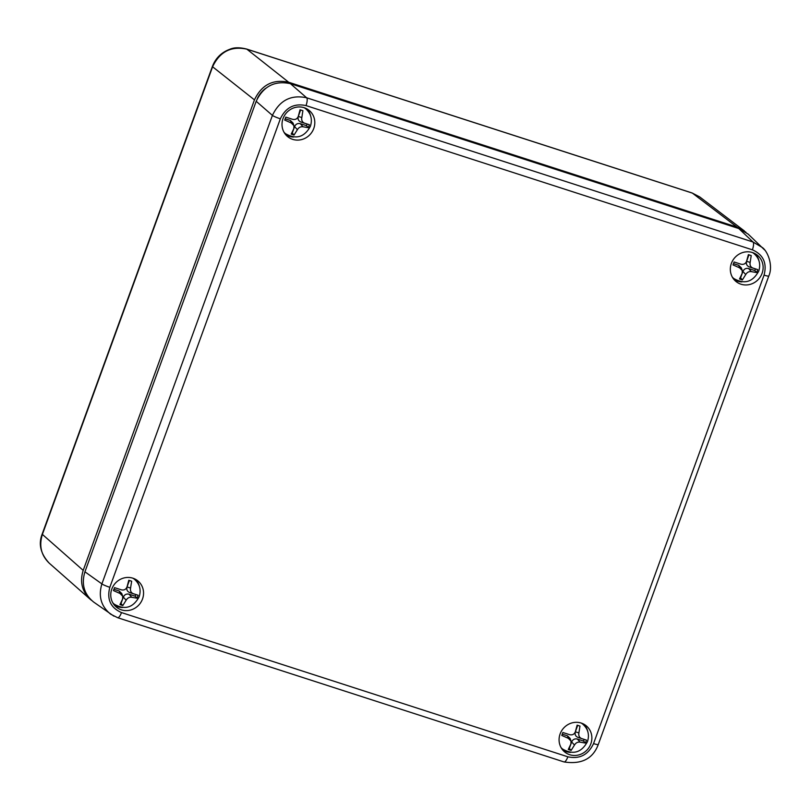 <?xml version="1.0" encoding="UTF-8"?>
<svg xmlns="http://www.w3.org/2000/svg" width="811" height="811" viewBox="0 0 811 811"><rect width="100%" height="100%" fill="white"/><g stroke="black" fill="none" stroke-linecap="round" stroke-linejoin="round"><path stroke-width="1.22" d="M114.25 604.976A16.707 15.804 129.3 0 0 122.319 607.54M139.441 586.627A16.707 15.804 129.3 0 0 135.346 579.226M111.796 589.07A16.95 16.027 -50.7 0 1 137.252 580.412A16.95 16.027 -50.7 0 1 139.553 604.185A16.95 16.027 -50.7 0 1 115.801 606.608A16.95 16.027 -50.7 0 1 111.796 589.07M587.772 731.481A16.707 15.804 129.3 0 0 583.667 724.081M562.581 749.83A16.707 15.804 129.3 0 0 570.65 752.395M590.834 743.849A16.95 16.027 -50.7 0 1 564.121 751.473A16.95 16.027 -50.7 0 1 563.077 728.734A16.95 16.027 -50.7 0 1 585.572 725.277A16.95 16.027 -50.7 0 1 590.834 743.849M285.502 134.464A16.707 15.804 129.3 0 0 293.572 137.029M310.694 116.115A16.707 15.804 129.3 0 0 306.599 108.715M283.049 118.558A16.95 16.027 -50.7 0 1 308.504 109.911A16.95 16.027 -50.7 0 1 310.806 133.673A16.95 16.027 -50.7 0 1 287.053 136.106A16.95 16.027 -50.7 0 1 283.049 118.558M759.025 260.97A16.707 15.804 129.3 0 0 754.919 253.569M733.833 279.319A16.707 15.804 129.3 0 0 741.893 281.883M762.087 273.337A16.95 16.027 -50.7 0 1 735.374 280.961A16.95 16.027 -50.7 0 1 734.33 258.222A16.95 16.027 -50.7 0 1 756.825 254.766A16.95 16.027 -50.7 0 1 762.087 273.337M764.651 249.981L748.137 234.085L738.76 228.53L290.429 83.675C274.767 80.35 263.352 86.219 256.185 101.284L84.932 571.806C81.191 584.214 84.121 594.321 93.721 602.107L113.895 616.147M762.421 247.568L753.024 242.013L306.649 97.786C291.007 94.471 279.592 100.351 272.415 115.405A6.873 0.781 20 0 0 280.342 118.801C285.715 107.508 294.271 103.098 306.021 105.592L752.395 249.818A6.873 2.098 -72.1 0 0 753.024 242.013L738.76 228.53M256.185 101.284L272.415 115.405L101.892 583.9C98.172 596.318 101.101 606.425 110.691 614.211M212.421 66.401A6.873 0.781 20 0 0 212.381 66.441A6.873 0.781 20 0 0 212.594 66.776C219.761 51.691 231.176 45.822 246.838 49.157L692.381 193.109L699.761 196.961L692.178 193.008A6.873 2.098 -72.1 0 0 692.168 192.998A6.873 2.098 -72.1 0 0 691.935 192.967M91.562 600.373L90.011 599.116C81.941 591.239 79.671 581.669 83.198 570.386L42.395 534.408A6.873 0.781 20 0 1 42.172 534.084C38.249 544.14 40.601 553.832 49.228 563.158L49.197 563.138C41.128 555.261 38.857 545.681 42.395 534.408L212.594 66.776L254.451 99.875C261.618 84.8 273.033 78.931 288.696 82.256L246.838 49.157A6.873 2.098 107.9 0 0 246.645 49.045A6.873 2.098 107.9 0 1 246.645 49.045L692.168 192.998A6.873 2.098 -72.1 0 1 692.381 193.109L737.027 227.11L745.938 232.23M737.027 227.11L288.696 82.256M83.198 570.386L254.451 99.875M257.381 98.476A25.202 23.823 -50.7 0 1 265.704 88.287M308.879 126.242A17.295 7.228 -73 0 0 309.396 124.752L304.399 123.13C302.229 122.147 301.368 120.292 301.824 117.554L302.909 110.712L300.05 109.789L298.276 116.409C297.201 118.943 295.316 119.916 292.609 119.318L285.786 117.129L284.712 120.069L291.281 122.978L293.947 125.675L293.856 128.554L291.2 134.109L294.048 135.031L297.404 129.699C298.783 127.418 300.668 126.445 303.061 126.78L308.322 127.692A17.295 7.228 -73 0 0 308.879 126.242M300.05 109.799L300.628 109.992L298.286 116.439C297.586 119.095 298.448 120.951 300.861 122.015L307.116 124.032L306.517 125.685L308.322 127.692M306.517 125.685L300.252 123.667C297.657 123.11 295.772 124.083 294.586 126.577L292.244 133.024L294.048 135.031M307.116 124.032L309.396 124.752M300.628 109.992L302.909 110.712M285.188 118.801L290.409 120.484L293.035 123.049L293.947 125.675M285.776 117.139L291.017 118.832M137.627 596.754A17.295 7.228 -73 0 0 138.144 595.264L133.146 593.642C130.976 592.659 130.115 590.803 130.571 588.066L131.656 581.213L128.797 580.291L127.023 586.921C125.948 589.455 124.063 590.428 121.356 589.83L114.533 587.64L113.459 590.58L120.028 593.49L122.694 596.176L122.603 599.065L119.947 604.621L122.796 605.543L126.151 600.211C127.53 597.92 129.415 596.957 131.818 597.291L137.069 598.204A17.295 7.228 -73 0 0 137.627 596.754M128.797 580.311L129.375 580.504L127.033 586.951C126.334 589.607 127.195 591.462 129.608 592.527L135.863 594.544L135.265 596.197L137.069 598.204M135.265 596.197L129 594.179C126.415 593.622 124.519 594.595 123.343 597.089L120.991 603.536L122.796 605.543M135.863 594.544L138.144 595.264M129.375 580.504L131.656 581.213M113.935 589.303L119.156 590.996L121.782 593.561L122.694 596.176M114.523 587.651L119.764 589.344M585.958 741.609A17.295 7.228 -73 0 0 586.465 740.119L581.467 738.497C579.307 737.513 578.446 735.658 578.892 732.921L579.977 726.078L577.128 725.156L575.344 731.775C574.279 734.31 572.394 735.283 569.677 734.685L562.854 732.495L561.79 735.435L568.349 738.345L571.015 741.041L570.924 743.92L568.268 749.476L571.126 750.398L574.472 745.066C575.851 742.785 577.746 741.812 580.139 742.146L585.4 743.058A17.295 7.228 -73 0 0 585.958 741.609M577.128 725.166L577.706 725.358L575.354 731.806C574.664 734.462 575.516 736.317 577.929 737.381L584.194 739.399L583.585 741.051L585.4 743.058M583.585 741.051L577.331 739.034C574.735 738.476 572.85 739.45 571.664 741.943L569.322 748.391L571.126 750.398M584.194 739.399L586.465 740.119M577.706 725.358L579.977 726.078M562.266 734.168L567.487 735.851L570.103 738.415L571.015 741.041M562.854 732.505L568.085 734.198M757.21 271.097A17.295 7.228 -73 0 0 757.717 269.607L752.72 267.985C750.55 267.012 749.699 265.146 750.145 262.409L751.229 255.566L748.381 254.644L746.596 261.264C745.532 263.808 743.646 264.771 740.93 264.183L734.107 261.983L733.032 264.923L739.602 267.833L742.268 270.529L742.177 273.408L739.52 278.974L742.379 279.896L745.725 274.554C747.103 272.273 748.989 271.3 751.391 271.644L756.643 272.557A17.295 7.228 -73 0 0 757.21 271.097M748.371 254.664L748.958 254.847L746.607 261.294C745.917 263.95 746.769 265.815 749.182 266.87L755.436 268.897L754.838 270.55L756.643 272.557M754.838 270.55L748.583 268.522C745.988 267.965 744.103 268.938 742.917 271.442L740.565 277.889L742.379 279.896M755.436 268.897L757.717 269.607M748.958 254.847L751.229 255.566M733.509 263.656L738.74 265.339L741.355 267.904L742.268 270.529M734.107 262.004L739.338 263.687M290.429 83.675L306.649 97.786A6.873 2.098 107.9 0 1 306.021 105.592M752.395 249.818C763.293 254.644 767.186 263.068 764.063 275.101A6.873 0.781 20 0 0 768.787 276.034A6.873 0.781 20 0 0 768.798 276.014M764.063 275.101L593.551 743.596A6.873 0.781 20 0 0 598.275 744.528L768.787 276.034C773.451 265.673 767.733 251.319 762.381 247.548M84.932 571.806L101.892 583.9A6.873 0.781 20 0 0 109.82 587.306L280.342 118.801M593.551 743.596C588.168 754.899 579.612 759.309 567.862 756.805A6.873 2.098 107.9 0 1 564.02 761.934C581.497 764.621 592.912 758.822 598.275 744.528M117.453 617.607A6.873 2.098 -72.1 0 0 117.646 617.698L110.701 614.201M564.02 761.934L117.646 617.708A6.873 2.098 -72.1 0 0 121.488 612.579C110.59 607.763 106.697 599.339 109.82 587.306M567.862 756.805L121.488 612.579M246.595 49.035A6.873 2.098 107.9 0 1 246.635 49.045C239.721 47.312 234.156 47.373 229.959 49.228C221.525 52.299 215.665 58.047 212.401 66.451L42.172 534.084M285.066 133.328A16.038 15.156 -50.7 0 1 284.144 132.497L285.533 133.703A16.038 15.156 129.3 0 1 284.002 132.254M305.392 108.512L304.399 107.772A16.038 15.156 -50.7 0 1 305.392 108.512L305.848 108.887A16.038 15.156 129.3 0 0 304.125 107.681M303.061 126.78L300.252 123.667M300.861 122.015L304.399 123.13M301.824 117.554L298.286 116.439M294.586 126.577L297.404 129.699M290.409 120.484L291.281 122.978M113.824 603.83A16.038 15.156 -50.7 0 1 112.891 603.009L114.28 604.215A16.038 15.156 129.3 0 1 112.759 602.766M134.139 579.024L133.146 578.284A16.038 15.156 -50.7 0 1 134.139 579.024L134.596 579.399A16.038 15.156 129.3 0 0 132.882 578.192M131.818 597.291L129 594.179M129.608 592.527L133.146 593.642M130.571 588.066L127.033 586.951M123.343 597.089L126.151 600.211M119.156 590.996L120.028 593.49M562.145 748.695A16.038 15.156 -50.7 0 1 561.222 747.864L562.611 749.07A16.038 15.156 129.3 0 1 561.08 747.62M582.46 723.878L581.477 723.138A16.038 15.156 -50.7 0 1 582.46 723.878L582.927 724.264A16.038 15.156 129.3 0 0 581.203 723.047M580.139 742.146L577.331 739.034M577.929 737.381L581.467 738.497M578.892 732.921L575.354 731.806M571.664 741.943L574.472 745.066M567.487 735.851L568.349 738.345M733.397 278.183A16.038 15.156 -50.7 0 1 732.475 277.352L733.864 278.558A16.038 15.156 129.3 0 1 732.333 277.109M753.713 253.367L752.72 252.626A16.038 15.156 -50.7 0 1 753.713 253.367L754.179 253.752A16.038 15.156 129.3 0 0 752.456 252.535M751.391 271.644L748.583 268.522M749.182 266.87L752.72 267.985M750.145 262.409L746.607 261.294M742.917 271.442L745.725 274.554M738.74 265.339L739.602 267.833M699.771 196.972L744.417 230.973M49.197 563.138L90.011 599.116M305.848 108.887C311.029 113.631 312.549 119.42 310.41 126.273C304.419 137.241 296.127 139.715 285.533 133.703M134.596 579.399C139.776 584.143 141.296 589.932 139.157 596.784C133.166 607.743 124.874 610.227 114.28 604.215M582.927 724.264C588.107 728.998 589.617 734.786 587.478 741.639C581.487 752.608 573.195 755.082 562.611 749.07M754.179 253.752C759.349 258.486 760.87 264.285 758.731 271.127C752.74 282.096 744.447 284.57 733.864 278.558"/></g></svg>
